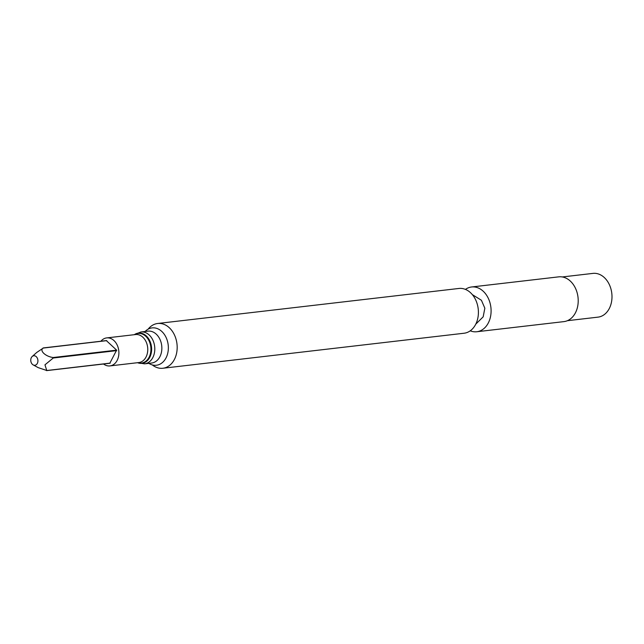 <?xml version="1.0" encoding="UTF-8"?>
<svg xmlns="http://www.w3.org/2000/svg" width="644" height="644" viewBox="0 0 644 644"><rect width="100%" height="100%" fill="white"/><g stroke="black" fill="none" stroke-linecap="round" stroke-linejoin="round"><path stroke-width="0.97" d="M103.539 364.005A14.104 10.529 -96.6 0 0 109.939 365.913A14.104 10.529 -96.6 0 0 118.77 350.69A14.104 10.529 -96.6 0 0 106.687 337.907A14.104 10.529 -96.6 0 0 100.891 341.24M109.858 363.176L116.636 350.143L106.429 340.684M148.836 363.353A18.797 14.039 -96.6 0 0 166.265 357.452A18.797 14.039 -96.6 0 0 163.447 333.214A18.797 14.039 -96.6 0 0 145.125 331.475M152.274 364.907A22.532 16.833 -96.6 0 0 162.868 368.255A22.532 16.833 -96.6 0 0 176.979 343.928A22.532 16.833 -96.6 0 0 157.659 323.489A22.532 16.833 -96.6 0 0 148.112 329.173M162.868 368.255L464.099 333.23A22.532 16.833 -96.6 0 0 478.21 308.903A22.532 16.833 -96.6 0 0 458.898 288.464L157.659 323.489M470.241 330.815A22.532 16.833 -96.6 0 0 476.777 331.749A22.532 16.833 -96.6 0 0 486.236 326.178A22.532 16.833 -96.6 0 0 482.058 290.243A22.532 16.833 -96.6 0 0 471.569 286.983A22.532 16.833 -96.6 0 0 465.427 289.398M476.777 331.749L563.894 321.622A22.532 16.833 -96.6 0 0 578.014 297.295A22.532 16.833 -96.6 0 0 558.694 276.856L471.569 286.983M567.38 320.704L598.01 317.138A22.025 16.446 -96.6 0 0 611.8 293.366A22.025 16.446 -96.6 0 0 592.923 273.394L562.293 276.952M32.2 356.502L36.748 352.445L43.309 348.026C39.018 350.344 45.37 356.559 53.178 357.525L53.251 358L44.959 364.834L46.754 370.493L38.181 367.627L33.174 364.907A4.782 3.566 83.4 0 1 30.791 360.922A4.782 3.566 83.4 0 1 32.2 356.502A4.782 3.566 83.4 0 1 36.805 357.283A4.782 3.566 83.4 0 1 37.336 363.401A4.782 3.566 83.4 0 1 33.174 364.907M110.213 363.111L46.4 370.558M42.955 348.09L106.767 340.644M109.939 365.913L138.806 362.556A14.104 10.529 -96.6 0 0 147.645 347.333A14.104 10.529 -96.6 0 0 135.554 334.55L106.687 337.907M137.752 362.685A14.925 11.141 -96.6 0 0 150.809 346.971A14.925 11.141 -96.6 0 0 134.491 334.671M137.558 362.709A15.223 11.367 -96.6 0 0 151.485 346.891A15.223 11.367 -96.6 0 0 134.306 334.695M137.502 362.709L144.61 363.844A16.044 11.986 -96.6 0 0 154.657 346.52A16.044 11.986 -96.6 0 0 140.899 331.966L134.242 334.703M144.61 363.844L151.662 363.023A16.044 11.986 -96.6 0 0 161.716 345.699A16.044 11.986 -96.6 0 0 147.959 331.145L140.899 331.966M53.251 358L116.709 350.626M53.178 357.525L116.636 350.143M472.358 294.638L481.414 300.257L484.843 308.21L483.169 316.848L475.787 324.125M46.73 370.606L110.035 363.248M43.285 347.937L106.59 340.571"/></g></svg>
